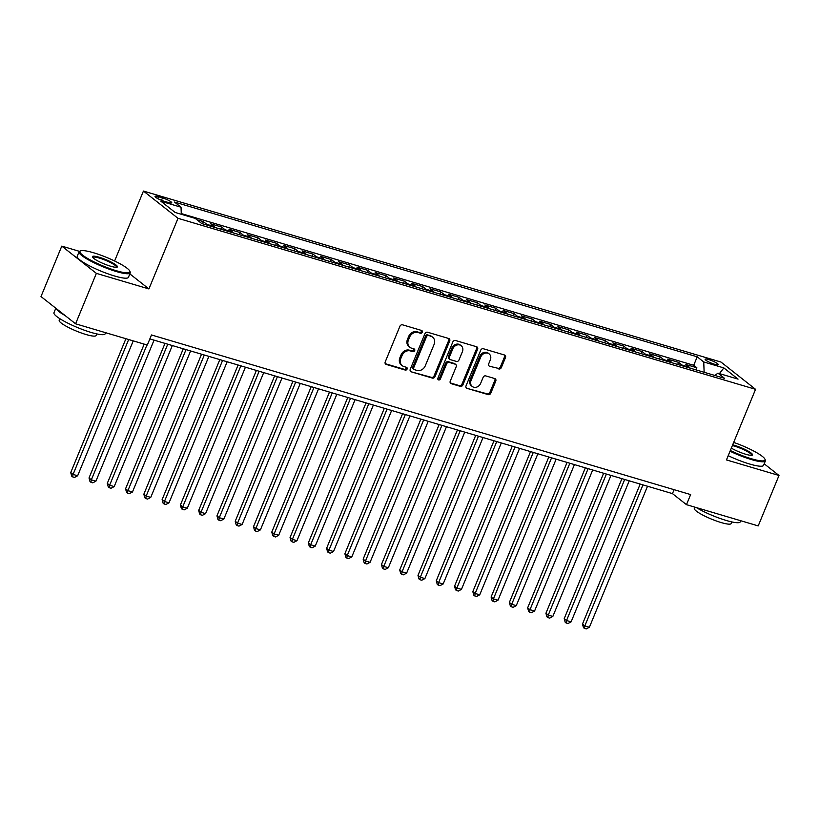 <?xml version="1.0" encoding="UTF-8"?>
<svg xmlns="http://www.w3.org/2000/svg" width="820" height="820" viewBox="0 0 820 820"><rect width="100%" height="100%" fill="white"/><g stroke="black" fill="none" stroke-linecap="round" stroke-linejoin="round"><path stroke-width="1.23" d="M422.269 332.223A1.517 1.281 128.2 0 0 421.582 330.46L402.528 324.822A2.173 1.835 128.2 0 0 399.914 326.268L385.226 361.907A2.173 1.835 128.2 0 0 386.199 364.418L405.264 370.066A1.517 1.281 128.2 0 0 406.402 367.288L403.932 366.56A6.96 5.863 128.2 0 1 402.241 365.689A6.96 5.863 128.2 0 1 400.806 358.524L402.036 355.552A6.96 5.863 128.2 0 1 410.379 350.919L412.849 351.647A1.517 1.281 128.2 0 0 413.997 348.879L411.527 348.151A6.96 5.863 128.2 0 1 409.836 347.27A6.96 5.863 128.2 0 1 408.401 340.115L409.621 337.143A6.96 5.863 128.2 0 1 417.974 332.5L420.445 333.238A1.517 1.281 128.2 0 0 422.269 332.223M409.836 347.27L408.893 346.542A6.96 5.863 128.2 0 1 407.458 339.377L408.688 336.405A6.96 5.863 128.2 0 1 417.042 331.772L419.502 332.5A1.517 1.281 128.2 0 0 421.367 330.398M385.277 363.69L404.321 369.328A1.517 1.281 128.2 0 0 406.187 367.227M402.241 365.689L401.308 364.951A6.96 5.863 128.2 0 1 399.873 357.786L401.093 354.824A6.96 5.863 128.2 0 1 409.446 350.181L411.917 350.909A1.517 1.281 128.2 0 0 413.782 348.818M708.695 359.57A7.083 1.209 22.4 0 0 705.128 359.221A7.083 1.209 22.4 0 0 708.06 361.579A7.083 1.209 22.4 0 0 714.671 364.285A7.083 1.209 22.4 0 0 718.238 364.623A7.083 1.209 22.4 0 0 715.306 362.276A7.083 1.209 22.4 0 0 708.695 359.57M498.755 368.969A2.173 1.835 128.2 0 0 501.368 367.524L505.489 357.52A2.173 1.835 128.2 0 0 504.515 355.009L483.339 348.746A2.173 1.835 128.2 0 0 480.735 350.191L466.037 385.841A2.173 1.835 128.2 0 0 467.021 388.352L488.187 394.615A2.173 1.835 128.2 0 0 490.801 393.169L495.772 381.085A2.173 1.835 128.2 0 0 494.798 378.573L485.737 375.898A2.173 1.835 128.2 0 0 483.123 377.343L480.663 383.329A5.812 4.899 128.2 0 1 472.258 386.476A5.812 4.899 128.2 0 1 471.059 380.49L480.735 357.028A5.812 4.899 128.2 0 1 489.13 353.881A5.812 4.899 128.2 0 1 490.329 359.867L488.72 363.783A2.173 1.835 128.2 0 0 489.694 366.294L497.822 368.241A2.173 1.835 128.2 0 0 500.436 366.786L504.556 356.792A2.173 1.835 128.2 0 0 504.495 355.009M726.458 459.917L779 475.477L758.213 525.907L686.473 504.669L690.635 494.583L151.474 334.96L147.313 345.046L75.583 323.808L96.37 273.367L148.912 288.927L178.012 218.315L755.558 389.315L726.458 459.917M449.698 341.007A2.173 1.835 128.2 0 0 448.714 338.496L427.548 332.223A2.173 1.835 128.2 0 0 424.934 333.678L410.246 369.318A2.173 1.835 128.2 0 0 411.23 371.829L432.396 378.102A2.173 1.835 128.2 0 0 435 376.646L449.698 341.007L448.765 340.269A2.173 1.835 128.2 0 0 448.704 338.496M455.448 340.484L476.615 346.757A2.173 1.835 128.2 0 1 477.588 349.269L462.9 384.908A2.173 1.835 128.2 0 1 460.286 386.353L451.236 383.678A2.173 1.835 128.2 0 1 450.252 381.167L456.207 366.704A2.173 1.835 128.2 0 0 455.233 364.193L449.227 362.419A2.173 1.835 128.2 0 0 446.613 363.865L440.412 378.912A1.517 1.281 128.2 0 1 437.9 378.174L452.835 341.94A2.173 1.835 128.2 0 1 455.448 340.484M695.975 369.871L696.846 367.749L685.879 364.5L689.292 367.196L681.984 365.033A8.856 4.51 106.5 0 1 682.783 365.966M677.689 364.469L678.57 362.337L667.603 359.098L671.016 361.784L663.708 359.621A8.856 4.51 106.5 0 1 664.497 360.554M659.413 359.058L660.295 356.925L649.327 353.686L652.74 356.372L645.432 354.209A8.856 4.51 106.5 0 1 646.221 355.152M641.137 353.645L642.019 351.513L631.051 348.274L634.465 350.96L627.146 348.797A8.856 4.51 106.5 0 1 627.946 349.74M622.862 348.233L623.743 346.112L612.776 342.862L616.189 345.548L608.87 343.385A8.856 4.51 106.5 0 1 609.67 344.328M604.586 342.821L605.467 340.7L594.5 337.45L597.903 340.136L590.595 337.973A8.856 4.51 106.5 0 1 591.394 338.916M586.31 337.409L587.181 335.288L576.224 332.038L579.627 334.724L572.319 332.561A8.856 4.51 106.5 0 1 573.118 333.504M568.034 331.997L568.906 329.876L557.938 326.627L561.351 329.312L554.043 327.149A8.856 4.51 106.5 0 1 554.843 328.092M549.759 326.585L550.63 324.464L539.662 321.214L543.076 323.91L535.768 321.737A8.856 4.51 106.5 0 1 536.567 322.68M531.483 321.173L532.354 319.052L521.387 315.803L524.8 318.498L517.492 316.325A8.856 4.51 106.5 0 1 518.291 317.268M513.207 315.761L514.078 313.64L503.111 310.39L506.524 313.086L499.216 310.923A8.856 4.51 106.5 0 1 500.015 311.856M494.931 310.349L495.803 308.228L484.835 304.978L488.248 307.674L480.94 305.511A8.856 4.51 106.5 0 1 481.74 306.444M476.656 304.938L477.527 302.816L466.559 299.577L469.973 302.262L462.664 300.099A8.856 4.51 106.5 0 1 463.464 301.032M458.37 299.536L459.251 297.404L448.284 294.165L451.697 296.85L444.389 294.688A8.856 4.51 106.5 0 1 445.178 295.63M440.094 294.124L440.976 291.992L430.008 288.753L433.421 291.438L426.103 289.276A8.856 4.51 106.5 0 1 426.902 290.218M421.818 288.712L422.7 286.59L411.732 283.341L415.145 286.026L407.827 283.863A8.856 4.51 106.5 0 1 408.626 284.806M403.542 283.3L404.424 281.178L393.457 277.929L396.859 280.614L389.551 278.452A8.856 4.51 106.5 0 1 390.351 279.394M385.267 277.888L386.138 275.766L375.181 272.517L378.584 275.202L371.276 273.039A8.856 4.51 106.5 0 1 372.075 273.983M366.991 272.476L367.862 270.354L356.905 267.105L360.308 269.79L353 267.627A8.856 4.51 106.5 0 1 353.799 268.57M348.715 267.064L349.586 264.942L338.619 261.693L342.032 264.378L334.724 262.215A8.856 4.51 106.5 0 1 335.523 263.159M330.439 261.652L331.311 259.53L320.343 256.281L323.756 258.976L316.448 256.803A8.856 4.51 106.5 0 1 317.248 257.746M312.164 256.24L313.035 254.118L302.067 250.869L305.481 253.564L298.172 251.391A8.856 4.51 106.5 0 1 298.972 252.334M293.888 250.828L294.759 248.706L283.792 245.457L287.205 248.152L279.897 245.99A8.856 4.51 106.5 0 1 280.696 246.922M275.612 245.416L276.483 243.294L265.516 240.045L268.929 242.74L261.621 240.578A8.856 4.51 106.5 0 1 262.42 241.51M257.326 240.014L258.208 237.882L247.24 234.643L250.653 237.328L243.345 235.166A8.856 4.51 106.5 0 1 244.134 236.098M239.05 234.602L239.932 232.47L228.964 229.231L232.378 231.916L225.059 229.754A8.856 4.51 106.5 0 1 225.859 230.697M220.775 229.19L221.656 227.058L210.689 223.819L214.102 226.504L206.784 224.342A8.856 4.51 106.5 0 1 207.583 225.285M202.499 223.778L203.38 221.656L196.943 219.75M164.266 201.279L168.295 202.468A6.867 1.179 22.4 0 0 171.739 202.806A6.867 1.179 22.4 0 0 168.899 200.521A6.867 1.179 22.4 0 0 162.493 197.907L158.475 196.708A6.867 1.179 22.4 0 0 155.021 196.38A6.867 1.179 22.4 0 0 157.86 198.655A6.867 1.179 22.4 0 0 164.266 201.279M178.012 218.315L143.438 191.06L720.975 362.05L755.558 389.315M696.846 367.749L693.72 365.279L697.205 356.813L174.496 202.058L181.035 207.214L181.302 214.276M697.205 356.813L703.745 361.968L723.855 367.924L738.061 379.117L717.951 373.161L724.501 378.317L201.781 223.563L195.242 218.407L175.142 212.452L160.935 201.259L181.035 207.214M203.38 221.656L206.784 224.342M221.656 227.058L225.059 229.754M239.932 232.47L243.345 235.166M258.208 237.882L261.621 240.578M276.483 243.294L279.897 245.99M294.759 248.706L298.172 251.391M313.035 254.118L316.448 256.803M331.311 259.53L334.724 262.215M349.586 264.942L353 267.627M367.862 270.354L371.276 273.039M386.138 275.766L389.551 278.452M404.424 281.178L407.827 283.863M422.7 286.59L426.103 289.276M440.976 291.992L444.389 294.688M459.251 297.404L462.664 300.099M477.527 302.816L480.94 305.511M495.803 308.228L499.216 310.923M514.078 313.64L517.492 316.325M532.354 319.052L535.768 321.737M550.63 324.464L554.043 327.149M568.906 329.876L572.319 332.561M587.181 335.288L590.595 337.973M605.467 340.7L608.87 343.385M623.743 346.112L627.146 348.797M642.019 351.513L645.432 354.209M660.295 356.925L663.708 359.621M678.57 362.337L681.984 365.033M693.72 365.279L181.271 213.569M79.458 251.35L61.787 246.113L96.37 273.367M61.787 246.113L41 296.553L75.583 323.808M779 475.477L764.189 463.802M114.615 260.986L143.438 191.06M149.845 338.896L672.461 493.619L686.473 504.669M674.081 489.683L672.461 493.619M214.901 227.447A8.856 4.51 -73.5 0 0 214.102 226.504M233.177 232.859A8.856 4.51 -73.5 0 0 232.378 231.916M251.453 238.271A8.856 4.51 -73.5 0 0 250.653 237.328M269.729 243.683A8.856 4.51 -73.5 0 0 268.929 242.74M288.005 249.085A8.856 4.51 -73.5 0 0 287.205 248.152M306.28 254.497A8.856 4.51 -73.5 0 0 305.481 253.564M324.556 259.909A8.856 4.51 -73.5 0 0 323.756 258.976M342.832 265.321A8.856 4.51 -73.5 0 0 342.032 264.378M361.107 270.733A8.856 4.51 -73.5 0 0 360.308 269.79M379.383 276.145A8.856 4.51 -73.5 0 0 378.584 275.202M397.659 281.557A8.856 4.51 -73.5 0 0 396.859 280.614M415.935 286.969A8.856 4.51 -73.5 0 0 415.145 286.026M434.221 292.381A8.856 4.51 -73.5 0 0 433.421 291.438M452.496 297.793A8.856 4.51 -73.5 0 0 451.697 296.85M470.772 303.205A8.856 4.51 -73.5 0 0 469.973 302.262M489.048 308.617A8.856 4.51 -73.5 0 0 488.248 307.674M507.324 314.019A8.856 4.51 -73.5 0 0 506.524 313.086M525.599 319.431A8.856 4.51 -73.5 0 0 524.8 318.498M543.875 324.843A8.856 4.51 -73.5 0 0 543.076 323.91M562.151 330.255A8.856 4.51 -73.5 0 0 561.351 329.312M580.427 335.667A8.856 4.51 -73.5 0 0 579.627 334.724M598.702 341.079A8.856 4.51 -73.5 0 0 597.903 340.136M616.978 346.491A8.856 4.51 -73.5 0 0 616.189 345.548M635.264 351.903A8.856 4.51 -73.5 0 0 634.465 350.96M653.54 357.315A8.856 4.51 -73.5 0 0 652.74 356.372M671.816 362.727A8.856 4.51 -73.5 0 0 671.016 361.784M717.951 373.161L714.804 375.447M690.091 368.139A8.856 4.51 -73.5 0 0 689.292 367.196M704.134 372.29L703.745 361.968M723.855 367.924L719.427 373.602M148.912 288.927L129.847 273.901M411.23 371.829L431.463 377.364A2.173 1.835 128.2 0 0 434.067 375.909L448.765 340.269M428.378 335.585A1.517 1.281 128.2 0 0 426.554 336.6L413.659 367.883A1.517 1.281 128.2 0 0 414.346 369.646L416.939 370.414A6.96 5.863 128.2 0 0 425.293 365.771L434.108 344.39A6.96 5.863 128.2 0 0 432.673 337.225A6.96 5.863 128.2 0 0 430.982 336.354L427.445 334.847A1.517 1.281 128.2 0 0 425.621 335.862L426.554 336.6M413.967 369.451L413.034 368.713A1.517 1.281 128.2 0 1 412.726 367.145L425.621 335.862M432.673 337.225L431.74 336.487A6.96 5.863 128.2 0 0 430.049 335.616L430.982 336.354M427.445 334.847L430.049 335.616M450.303 382.94L459.354 385.625A2.173 1.835 128.2 0 0 461.967 384.17L476.656 348.531A2.173 1.835 128.2 0 0 476.604 346.747M455.766 364.469L454.823 363.731A2.173 1.835 128.2 0 0 454.3 363.465L448.294 361.681A2.173 1.835 128.2 0 0 445.68 363.127L439.479 378.184L440.412 378.912M437.849 379.24A1.517 1.281 128.2 0 0 439.479 378.184M462.398 351.708A5.812 4.899 128.2 0 0 461.199 345.722A5.812 4.899 128.2 0 0 452.794 348.869L449.391 357.13A2.173 1.835 128.2 0 0 450.364 359.642L456.371 361.425A2.173 1.835 128.2 0 0 458.985 359.98L462.398 351.708M461.199 345.722L460.256 344.984A5.812 4.899 128.2 0 0 451.861 348.131L452.794 348.869M449.831 359.375L448.899 358.637A2.173 1.835 128.2 0 1 448.458 356.403L451.861 348.131M489.694 366.294L497.822 368.241M489.13 353.881L488.197 353.143A5.812 4.899 128.2 0 0 479.803 356.29L480.735 357.028M472.258 386.476L471.326 385.748A5.812 4.899 128.2 0 1 470.126 379.752L479.803 356.29M467.021 388.352L487.254 393.877A2.173 1.835 128.2 0 0 489.858 392.431L494.839 380.357A2.173 1.835 128.2 0 0 494.788 378.573M125.911 338.701L70.735 472.566L73.072 474.411L77.644 475.764L133.24 340.874M128.668 339.521L73.072 474.411L72.662 476.881L71.73 476.143L70.735 472.566M77.644 475.764L74.487 477.424L72.662 476.881M93.511 252.744A27.019 4.633 22.4 0 0 80.626 250.848A27.019 4.633 22.4 0 0 89.329 259.438A27.019 4.633 22.4 0 0 116.317 270.723A27.019 4.633 22.4 0 0 129.826 271.133A27.019 4.633 22.4 0 0 93.511 252.744M129.826 271.133L130.185 271.963A27.685 4.746 -157.6 0 1 130.257 272.886A27.685 4.746 -157.6 0 1 116.348 271.543A27.685 4.746 -157.6 0 1 90.507 260.975A27.685 4.746 -157.6 0 1 79.069 251.791A27.685 4.746 -157.6 0 1 79.776 251.186L80.626 250.848M99.21 257.244A13.509 2.316 -157.6 0 1 112.709 262.882A13.509 2.316 -157.6 0 1 117.065 267.176A13.509 2.316 -157.6 0 1 110.618 266.223A13.509 2.316 -157.6 0 1 92.465 257.039A13.509 2.316 -157.6 0 1 99.21 257.244M116.512 267.289A12.843 2.204 22.4 0 0 116.542 267.238A12.843 2.204 22.4 0 0 111.233 262.974A12.843 2.204 22.4 0 0 99.24 258.064A12.843 2.204 22.4 0 0 92.793 257.439A12.843 2.204 22.4 0 0 92.773 257.511M105.606 332.694L105.155 333.812A27.685 4.746 -157.6 0 1 91.235 332.469A27.685 4.746 -157.6 0 1 65.405 321.901A27.685 4.746 -157.6 0 1 53.956 312.717L55.811 308.217M65.139 315.577A27.685 4.746 -157.6 0 1 56.047 308.402M96.729 333.904L96.073 335.503A19.936 3.413 -157.6 0 1 86.049 334.529A19.936 3.413 -157.6 0 1 67.455 326.924A19.936 3.413 -157.6 0 1 59.214 320.302L59.87 318.713M130.257 272.886L128.432 277.324A27.685 4.746 -157.6 0 1 114.523 275.981A27.685 4.746 -157.6 0 1 88.683 265.413A27.685 4.746 -157.6 0 1 77.244 256.229L79.069 251.791M730.333 450.518A27.019 4.633 22.4 0 0 751.428 458.759A27.019 4.633 22.4 0 0 764.937 459.169A27.019 4.633 22.4 0 0 733.674 442.41M764.937 459.169L765.296 459.999A27.685 4.746 -157.6 0 1 765.378 460.922A27.685 4.746 -157.6 0 1 751.458 459.579A27.685 4.746 -157.6 0 1 730.036 451.236M732.68 444.819A13.509 2.316 -157.6 0 1 734.33 445.28A13.509 2.316 -157.6 0 1 747.819 450.918A13.509 2.316 -157.6 0 1 752.176 455.213A13.509 2.316 -157.6 0 1 745.728 454.259A13.509 2.316 -157.6 0 1 731.327 448.099M751.622 455.325A12.843 2.204 22.4 0 0 751.653 455.274A12.843 2.204 22.4 0 0 746.343 451.01A12.843 2.204 22.4 0 0 734.361 446.101A12.843 2.204 22.4 0 0 732.373 445.567M740.726 520.731L740.265 521.848A27.685 4.746 -157.6 0 1 726.356 520.505A27.685 4.746 -157.6 0 1 696.354 507.601M731.84 521.94L731.184 523.539A19.936 3.413 -157.6 0 1 721.169 522.565A19.936 3.413 -157.6 0 1 702.566 514.96A19.936 3.413 -157.6 0 1 694.325 508.338L694.827 507.139M765.378 460.922L763.543 465.36A27.685 4.746 -157.6 0 1 749.634 464.017A27.685 4.746 -157.6 0 1 728.201 455.674M144.187 344.113L89.011 477.978L91.348 479.823L95.919 481.176L154.047 340.136M146.944 344.933L91.348 479.823L90.938 482.293L90.005 481.555L89.011 477.978M95.919 481.176L92.762 482.836L90.938 482.293M164.994 343.375L107.287 483.39L109.624 485.235L114.195 486.588L172.323 345.548M167.751 344.195L109.624 485.235L109.214 487.705L108.281 486.967L107.287 483.39M114.195 486.588L111.038 488.248L109.214 487.705M183.27 348.787L125.562 488.802L127.899 490.637L132.471 491.99L190.599 350.96M186.027 349.607L127.899 490.637L127.489 493.117L126.557 492.379L125.562 488.802M132.471 491.99L129.314 493.66L127.489 493.117M201.546 354.199L143.838 494.214L146.175 496.049L150.747 497.402L208.874 356.372M204.303 355.019L146.175 496.049L145.765 498.529L144.833 497.791L143.838 494.214M150.747 497.402L147.59 499.072L145.765 498.529M219.821 359.611L162.114 499.626L164.451 501.461L169.022 502.814L227.15 361.784M222.589 360.431L164.451 501.461L164.041 503.941L163.108 503.203L162.114 499.626M169.022 502.814L165.865 504.484L164.041 503.941M238.097 365.023L180.39 505.038L182.727 506.873L187.298 508.226L245.426 367.196M240.865 365.843L182.727 506.873L182.317 509.353L181.384 508.615L180.39 505.038M187.298 508.226L184.151 509.896L182.317 509.353M256.383 370.435L198.676 510.44L201.002 512.285L205.574 513.638L263.712 372.608M259.14 371.255L201.002 512.285L200.592 514.765L199.66 514.027L198.676 510.44M205.574 513.638L202.427 515.298L200.592 514.765M274.659 375.847L216.951 515.852L219.288 517.697L223.85 519.05L281.988 378.01M277.416 376.657L219.288 517.697L218.868 520.177L217.935 519.439L216.951 515.852M223.85 519.05L220.703 520.71L218.868 520.177M292.935 381.259L235.227 521.264L237.564 523.109L242.125 524.462L300.263 383.422M295.692 382.069L237.564 523.109L237.154 525.579L236.211 524.851L235.227 521.264M242.125 524.462L238.979 526.122L237.154 525.579M311.21 386.671L253.503 526.676L255.84 528.521L260.411 529.874L318.539 388.834M313.968 387.481L255.84 528.521L255.43 530.991L254.487 530.263L253.503 526.676M260.411 529.874L257.254 531.534L255.43 530.991M329.486 392.083L271.779 532.088L274.116 533.933L278.687 535.286L336.815 394.246M332.243 392.893L274.116 533.933L273.706 536.403L272.773 535.665L271.779 532.088M278.687 535.286L275.53 536.946L273.706 536.403M347.762 397.485L290.055 537.5L292.391 539.345L296.963 540.698L355.091 399.658M350.519 398.305L292.391 539.345L291.981 541.815L291.049 541.077L290.055 537.5M296.963 540.698L293.806 542.358L291.981 541.815M366.038 402.897L308.33 542.912L310.667 544.757L315.239 546.11L373.366 405.07M368.795 403.717L310.667 544.757L310.257 547.227L309.324 546.489L308.33 542.912M315.239 546.11L312.082 547.77L310.257 547.227M384.313 408.309L326.606 548.324L328.943 550.159L333.514 551.511L391.642 410.482M387.071 409.129L328.943 550.159L328.533 552.639L327.6 551.901L326.606 548.324M333.514 551.511L330.357 553.182L328.533 552.639M402.589 413.721L344.882 553.736L347.219 555.57L351.79 556.923L409.918 415.894M405.346 414.541L347.219 555.57L346.809 558.051L345.876 557.313L344.882 553.736M351.79 556.923L348.633 558.594L346.809 558.051M420.865 419.133L363.157 559.148L365.494 560.982L370.066 562.335L428.194 421.306M423.632 419.953L365.494 560.982L365.084 563.463L364.152 562.725L363.157 559.148M370.066 562.335L366.909 564.006L365.084 563.463M439.141 424.545L381.433 564.56L383.77 566.394L388.342 567.747L446.469 426.718M441.908 425.365L383.77 566.394L383.36 568.875L382.428 568.137L381.433 564.56M388.342 567.747L385.195 569.418L383.36 568.875M457.427 429.957L399.719 569.961L402.046 571.806L406.617 573.159L464.745 432.13M460.184 430.777L402.046 571.806L401.636 574.287L400.703 573.549L399.719 569.961M406.617 573.159L403.471 574.82L401.636 574.287M475.702 435.369L417.995 575.374L420.332 577.218L424.893 578.572L483.031 437.542M478.46 436.189L420.332 577.218L419.912 579.699L418.979 578.961L417.995 575.374M424.893 578.572L421.746 580.232L419.912 579.699M493.978 440.781L436.271 580.785L438.608 582.63L443.169 583.983L501.307 442.943M496.735 441.59L438.608 582.63L438.198 585.111L437.255 584.373L436.271 580.785M443.169 583.983L440.022 585.644L438.198 585.111M512.254 446.193L454.546 586.197L456.883 588.043L461.445 589.395L519.583 448.355M515.011 447.002L456.883 588.043L456.473 590.513L455.53 589.785L454.546 586.197M461.445 589.395L458.298 591.056L456.473 590.513M530.53 451.605L472.822 591.609L475.159 593.454L479.731 594.807L537.858 453.767M533.287 452.414L475.159 593.454L474.749 595.925L473.816 595.187L472.822 591.609M479.731 594.807L476.574 596.468L474.749 595.925M548.805 457.006L491.098 597.021L493.435 598.866L498.006 600.22L556.134 459.179M551.563 457.827L493.435 598.866L493.025 601.337L492.092 600.599L491.098 597.021M498.006 600.22L494.849 601.88L493.025 601.337M567.081 462.418L509.374 602.433L511.711 604.278L516.282 605.631L574.41 464.591M569.838 463.238L511.711 604.278L511.301 606.749L510.368 606.011L509.374 602.433M516.282 605.631L513.125 607.292L511.301 606.749M585.357 467.83L527.649 607.845L529.986 609.691L534.558 611.043L592.686 470.003M588.114 468.65L529.986 609.691L529.576 612.161L528.644 611.423L527.649 607.845M534.558 611.043L531.401 612.704L529.576 612.161M603.633 473.242L545.925 613.257L548.262 615.092L552.834 616.445L610.961 475.415M606.39 474.062L548.262 615.092L547.852 617.573L546.919 616.835L545.925 613.257M552.834 616.445L549.677 618.116L547.852 617.573M621.909 478.654L564.201 618.669L566.538 620.504L571.109 621.857L629.237 480.827M624.676 479.474L566.538 620.504L566.128 622.985L565.195 622.247L564.201 618.669M571.109 621.857L567.952 623.528L566.128 622.985M640.184 484.066L582.477 624.082L584.814 625.916L589.385 627.269L647.513 486.239M642.952 484.886L584.814 625.916L584.404 628.397L583.471 627.659L582.477 624.082M589.385 627.269L586.239 628.94L584.404 628.397M157.707 198.573L158.475 196.708M161.499 200.316L162.493 197.907M417.042 331.772L417.974 332.5M408.688 336.405L409.621 337.143M407.458 339.377L408.401 340.115M411.917 350.909L412.849 351.647M409.446 350.181L410.379 350.919M401.093 354.824L402.036 355.552M399.873 357.786L400.806 358.524M404.321 369.328L405.264 370.066M385.277 363.701L386.199 364.418M419.502 332.5L420.445 333.238M434.067 375.909L435 376.646M431.463 377.364L432.396 378.102M412.726 367.145L413.659 367.883M476.656 348.531L477.588 349.269M461.967 384.17L462.9 384.908M459.354 385.625L460.286 386.353M450.313 382.95L451.236 383.678M454.3 363.465L455.233 364.193M448.294 361.681L449.227 362.419M445.68 363.127L446.613 363.865M448.458 356.403L449.391 357.13M470.126 379.752L471.059 380.49M494.839 380.357L495.772 381.085M489.858 392.431L490.801 393.169M487.254 393.877L488.187 394.615M504.556 356.792L505.489 357.52M500.436 366.786L501.368 367.524"/></g></svg>
